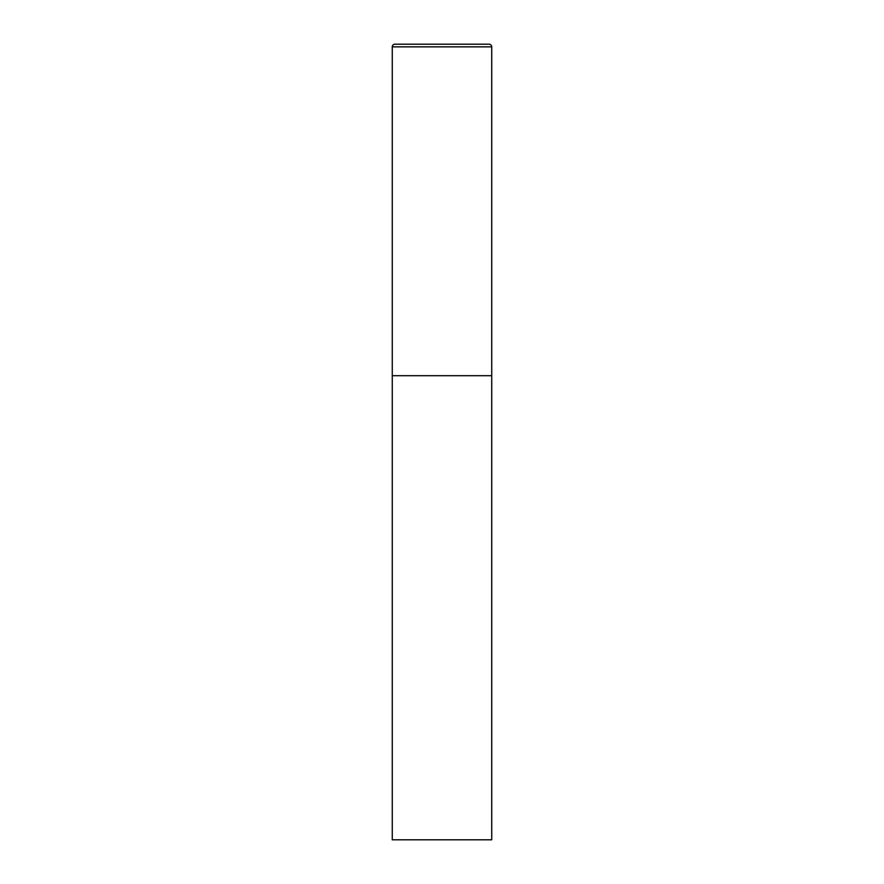 <?xml version="1.0" encoding="UTF-8"?>
<svg xmlns="http://www.w3.org/2000/svg" width="884" height="884" viewBox="0 0 884 884"><rect width="100%" height="100%" fill="white"/><g stroke="black" fill="none" stroke-linecap="round" stroke-linejoin="round"><path stroke-width="1.33" d="M392.275 46.852L392.275 839.8L491.725 839.8L491.725 375.7L392.275 375.7L491.725 375.7L491.725 46.852A2.652 2.652 0 0 0 489.073 44.2L394.927 44.2A2.652 2.652 0 0 0 392.275 46.852L491.725 46.852"/></g></svg>
